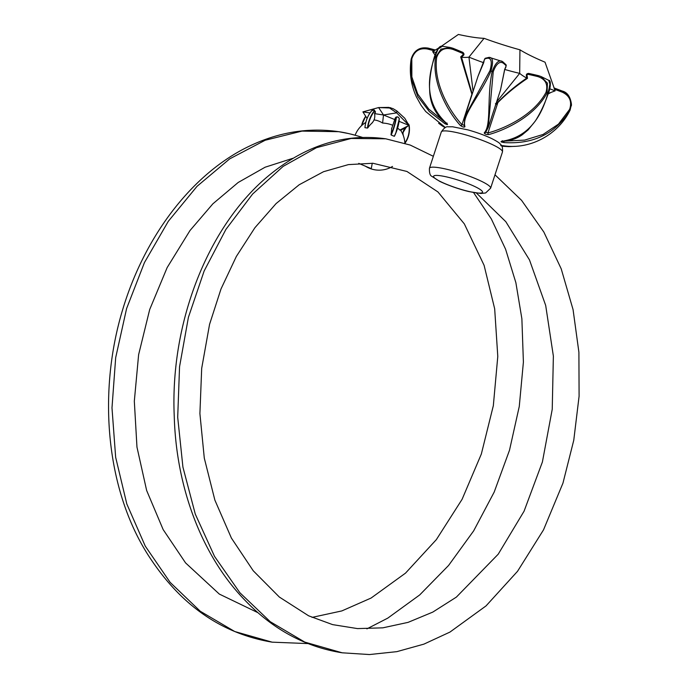 <?xml version="1.0" encoding="UTF-8"?>
<svg xmlns="http://www.w3.org/2000/svg" width="689" height="689" viewBox="0 0 689 689"><rect width="100%" height="100%" fill="white"/><g stroke="black" fill="none" stroke-linecap="round" stroke-linejoin="round"><path stroke-width="1.03" d="M409.137 125.122C410.076 131.392 408.853 137.18 405.485 142.494A25.131 25.131 0 0 1 404.96 143.269A25.131 24.813 29.3 0 0 409.137 125.122L408.577 124.046M408.947 125.432A24.873 24.563 -150.7 0 1 404.891 142.899L404.899 143.346M402.462 133.511L406.131 127.396C403.298 129.618 402.402 132.452 403.453 135.914L403.401 135.785M407.216 126.621L406.131 127.396M404.891 142.899A25.743 25.415 29.3 0 0 404.452 139.695M396.011 117.406L397.303 116.777L396.011 117.406A24.873 8.311 111.3 0 1 391.007 134.588A25.743 8.595 -68.7 0 0 391.602 128.843L395.279 117.948L397.338 116.897A21.893 3.393 18.1 0 1 398.414 117.337L399.215 118.542A25.131 12.324 113.2 0 1 394.263 136.293L394.513 136.017A24.873 12.195 -66.8 0 0 399.267 118.732L399.215 118.542M391.007 134.588L391.171 135.035A24.012 3.721 18.1 0 1 394.263 136.293L394.513 136.017M391.628 128.834L391.628 128.232A7.424 2.48 111.3 0 0 391.602 128.843M374.549 113.478L375.264 112.712L375.1 111.635L375.264 112.583L374.532 113.427C375.281 117.268 374.411 120.48 371.922 123.064L372.456 122.608A7.424 4.926 100.1 0 1 371.974 123.09A25.743 17.096 -79.9 0 0 367.866 127.801A24.873 16.519 -79.9 0 1 374.532 111.11L374.23 110.016L374.239 110.895A25.131 16.691 100.1 0 0 367.461 128.085L367.866 127.801M374.239 110.895L374.342 110.102M373.214 109.947A21.893 3.393 18.1 0 1 374.084 110.085A21.54 3.333 -161.9 0 0 373.49 109.973L371.871 110.559C367.909 115.132 365.592 120.808 364.92 127.603M367.461 128.085A24.012 3.721 18.1 0 0 366.1 127.861A24.012 3.505 -161.4 0 0 364.972 127.689L364.972 127.689A25.131 19.628 -83.2 0 1 371.939 110.55M404.865 143.234A25.743 25.743 0 0 0 400.421 129.928A25.502 0.698 153.5 0 0 399.809 130.075A25.502 18.973 171.8 0 0 397.639 128.137M392.282 125.114A25.502 18.973 171.8 0 0 382.584 123.047A25.502 14.891 -122.1 0 0 374.032 119.964M367.538 167.1L371.259 168.598L372.267 163.233M362.552 137.412L362.078 137.283M445.12 127.672L442.028 125.768L445.223 127.62M444.577 126.854L425.75 111.558M443.914 121.333L428.816 109.12L417.706 93.997L411.867 76.97L411.807 58.841C414.416 51.003 419.601 47.73 427.361 49.005A1.283 0.517 -75.8 0 1 428.119 48.092A1.283 0.517 -75.8 0 1 428.196 48.135C419.756 46.688 414.08 50.314 411.187 59.013L411.471 79.373L417.818 96.52L429.359 111.618L444.749 123.598C447.635 125.002 448.272 124.95 446.653 123.443C428.877 107.139 424.88 85.023 434.664 57.101L438.187 48.91L442.355 46.284C439.754 45.405 437.084 48.971 434.337 56.989L434.664 57.101A83.507 12.927 18.1 0 1 435.526 57.23C431.719 83.653 448.401 112.505 460.45 125.527C462.767 127.146 464.265 127.517 464.954 126.655C461.329 115.614 480.121 95.849 490.956 71.062C493.384 62.286 492.954 57.738 489.655 57.42M488.122 58.186C491.533 58.591 492.153 62.742 489.982 70.648L464.868 116.527L478.037 76.203L484.711 58.97A70.778 10.964 18.1 0 1 488.122 58.186A1.283 1.197 -95.7 0 1 489.13 57.351L502.255 61.45C498.75 59.599 495.382 62.932 492.161 71.449C486.649 97.829 491.601 125.415 484.238 132.831C484.522 134.002 486.012 134.588 488.699 134.579C504.486 130.342 534.561 116.691 547.057 92.937L547.445 83.188L541.098 76.557L538.746 75.73A69.494 10.757 -161.9 0 0 528.79 73.456A1.283 0.741 -78.2 0 0 528.661 73.404C526.904 73.568 526.138 74.317 526.379 75.669A1.283 0.543 171.5 0 0 526.577 75.902M541.098 76.557L548.745 80.329L550.089 84.635L547.901 93.351C539.987 121.875 524.751 137.834 502.186 141.228C500.171 141.572 500.774 142.02 503.986 142.571C533.674 144.466 555.713 133.571 570.122 109.895L571.465 104.22L568.838 96.098L562.327 91.077A69.494 10.757 -161.9 0 0 553.922 87.925M571.474 104.22L570.104 110.094C558.46 134.381 530.461 149.806 503.771 145.792C500.541 145.405 499.913 145.457 501.859 145.947L508.947 146.654L501.919 146.232M501.747 145.93L501.859 145.947A1.283 0.68 100.1 0 0 502.367 145.629M445.482 122.625L444.749 123.598M484.711 58.97A1.283 1.257 -114.4 0 1 485.375 58.22A1.283 1.257 -114.4 0 1 485.383 58.22L484.246 60.072A1.283 0.801 -167.7 0 0 484.229 60.244M489.13 57.351L489.13 57.351A1.283 1.197 -95.7 0 1 489.147 57.342L485.383 58.22M464.162 125.837A1.283 1.171 -16.3 0 0 464.179 125.898L464.868 116.527L464.205 125.191L461.974 124.631A1.283 0.973 137.4 0 1 460.45 125.527M464.188 125.355L464.179 125.898A1.283 1.171 -16.3 0 0 464.954 126.655M452.923 49.401A70.778 10.964 18.1 0 1 462.939 53.535L463.094 54.638L460.691 56.929L471.905 94.255L461.974 124.631C449.883 111.713 433.054 83.274 436.705 57.351C439.548 49.617 444.948 46.973 452.923 49.401A1.283 0.456 -68.5 0 0 452.897 48.23A1.283 0.456 -68.5 0 0 452.819 48.221L450.141 47.463L440.96 49.169L435.526 57.23L436.705 57.351M462.939 53.535A1.283 0.655 -66.6 0 0 462.767 52.312A1.283 0.655 -66.6 0 0 462.655 52.286A69.494 10.757 -161.9 0 0 452.957 48.273M460.691 56.929L461.346 57.239M471.905 94.97L471.905 94.255A1.283 0.611 -10.6 0 0 472.137 93.807L461.527 57.23L463.301 55.508A1.283 0.508 45.7 0 1 463.068 55.576M495.451 105.055L497.889 102.575A1.283 0.655 -136.1 0 1 497.975 102.118L495.434 103.669M527.731 74.274A70.778 10.964 18.1 0 1 537.876 76.6C545.55 79.175 548.263 84.428 546.007 92.343C533.674 115.597 503.719 128.834 487.958 132.951L497.889 102.575C506.389 93.919 516.259 85.832 527.498 78.313L526.93 78.236L527.498 78.313L526.982 75.092L527.731 74.274A1.283 0.741 -78.2 0 1 528.652 73.404L538.66 75.695A1.283 0.551 -76.2 0 1 538.746 75.73M537.876 76.6A1.283 0.551 -76.2 0 1 538.66 75.695L541.106 76.565M501.506 61.037L502.643 61.64A1.283 1.163 -52.6 0 1 503.004 62.949C499.413 61.114 496.158 64.025 493.238 71.69L488.217 127.465L485.745 132.09L487.958 132.951A1.283 1.025 75.3 0 0 488.699 134.579M488.174 127.611L485.487 132.538A1.283 1.189 -137 0 1 484.238 132.831M503.004 62.949A70.778 10.964 18.1 0 1 506.174 65.843A1.283 1.232 -40.2 0 0 505.95 64.671L502.643 61.64M506.174 65.843L504.675 69.417M504.675 69.382L500.533 89.932L488.26 127.474M548.117 93.98L551.183 92.317M554.473 89.26A70.778 10.964 18.1 0 1 562.396 92.24L562.327 91.077M562.396 92.24C569.717 95.78 572.128 101.49 569.639 109.362L558.452 124.132L543.061 134.458L524.656 140.1L504.951 141.116M503.892 141.202L503.986 142.571M502.341 140.702L501.79 141.331L502.384 141.271C509.86 140.978 516.483 138.816 522.253 134.786L528.136 129.902L535.344 120.997C540.409 113.005 544.723 103.832 548.298 93.471L550.08 82.792M571.439 104.926L571.37 105.813M549.762 88.778A58.419 9.043 -161.9 0 0 555.136 90.853L545.033 62.191A73.275 11.343 18.1 0 1 519.945 49.815A73.275 11.343 18.1 0 1 484.057 38.326A73.275 11.343 18.1 0 1 458.392 34.45L441.322 46.309M504.736 69.46A58.419 9.043 -161.9 0 0 519.678 73.37A58.419 9.043 -161.9 0 0 526.715 78.115M496.597 101.946L519.678 73.37L519.945 49.815M461.544 57.256A58.419 9.043 -161.9 0 0 468.942 57.127A58.419 9.043 -161.9 0 0 483.678 62.716L478.037 76.203M473.067 91.413L468.942 57.127L484.057 38.326M438.411 48.161L432.666 51.641A58.419 9.043 -161.9 0 0 435.904 52.485M432.666 51.641L434.966 54.956M555.136 90.853L548.306 93.446M393.066 108.655L396.864 110.963L396.666 112.85L389.561 107.992L378.614 107.562L388.742 107.389L393.066 108.655M399.086 121.342L409.008 125.389L404.753 118.215L396.864 110.963M390.672 107.682L389.561 107.992M400.705 130.35L409.008 125.389L396.666 112.85L383.506 114.985L378.614 107.562L362.905 111.876L370.01 112.953M374.583 113.642L383.506 114.985L394.84 119.61M362.905 111.876L367.082 118.439M383.506 114.985L382.584 123.047M409.008 125.389L399.809 130.075M395.073 118.517L394.952 119.455M397.338 116.854A21.54 3.333 -161.9 0 1 398.276 117.242L398.414 117.337M399.319 118.654L398.371 117.216L397.338 116.897M391.171 135.035A25.131 8.389 -68.7 0 0 396.364 117.38M365.695 116.252A25.131 22.642 -52.9 0 0 361.57 125.639L365.678 116.234M361.751 125.476A24.873 22.41 127.1 0 1 365.764 116.363M374.558 113.53L375.479 111.868M375.178 112.738L375.057 111.997M371.862 110.628L374.23 110.016L375.488 111.876M374.532 111.11L375.264 112.583M494.995 174.817L521.59 200.361L543.845 232.038L561.199 268.796L573.067 309.619L578.898 352.217L579.096 396.184L573.765 440.254L562.956 483.135L543.509 529.875L517.534 571.302L486.038 605.898L449.943 632.089L423.873 644.146L396.864 651.648L369.459 654.55L342.175 652.802L304.788 642.105L270.277 621.719L239.867 592.721L214.537 556.393L195.271 514.063L182.921 467.09L177.702 417.301L179.553 366.712L188.416 317.293L204.142 271.001L225.889 229.437L252.587 194.065L283.153 166.376L316.466 147.696L351.157 138.463L385.762 138.799L410.213 145.06L433.347 156.308M307.923 643.578L272.164 642.165L234.734 631.52L200.284 611.264L170.114 582.343L145.267 546.119L126.81 503.952L115.657 457.281L111.988 407.871L115.683 357.651L126.604 308.543L144.466 262.526L168.297 221.315L197.054 186.306L229.713 158.858L265.162 140.255L301.989 131.099L338.695 131.685L348.918 133.632M350.761 134.071L353.965 134.898M493.78 145.267A32.176 4.978 18.1 0 1 502.462 151.95C503.091 144.931 500.619 144.957 500.068 143.82C499.413 142.89 496.812 141.228 492.247 138.833C485.271 135.475 477.167 132.486 467.917 129.876L452.63 126.785L448.031 126.819C446.179 126.345 443.931 128.059 441.304 131.961A32.176 4.978 18.1 0 1 450.485 131.401A32.176 4.978 18.1 0 1 493.78 145.267M429.454 168.219C429.273 172.922 430.065 175.626 431.839 176.341L439.668 181.336C450.408 186.495 463.197 190.319 469.373 191.671L480.87 193.48L485.633 192.963L490.611 188.209A32.176 4.978 -161.9 0 0 472.62 177.443A32.176 4.978 -161.9 0 0 438.635 167.66A32.176 4.978 -161.9 0 0 429.454 168.219L441.304 131.961M440.538 181.612A25.743 3.988 18.1 0 1 451.993 178.27A25.743 3.988 18.1 0 1 481.645 192.894A25.743 3.988 18.1 0 1 440.538 181.612M489.982 70.648L490.956 71.062A83.507 12.927 18.1 0 1 492.161 71.449L493.238 71.69M546.007 92.343L547.057 92.937A83.507 12.927 18.1 0 1 547.901 93.351L548.298 93.471C550.158 89.665 551.596 80.07 548.754 80.329M569.639 109.362L570.122 109.895A83.507 12.927 18.1 0 1 570.104 110.094L570.104 110.094M434.38 56.998L434.337 56.989C431.323 67.341 429.712 77.237 429.514 86.676L429.747 92.378C430.651 105.072 436.24 115.407 446.498 123.391L447.075 123.882L446.997 123.012M411.807 58.841L411.187 59.013C413.856 50.495 419.498 46.861 428.119 48.092L435.405 50.013M435.379 50.03A69.494 10.757 -161.9 0 0 428.196 48.135M427.361 49.005A70.778 10.964 18.1 0 1 434.122 50.779M484.298 59.926A1.283 0.801 -167.7 0 0 484.238 60.072L483.695 62.682M463.094 54.638A1.283 0.508 45.7 0 1 463.301 55.508C464.352 54.595 464.179 53.527 462.767 52.312L450.141 47.463M526.982 75.092A1.283 0.543 171.5 0 0 526.379 75.669L526.749 78.098M394.47 136.181L395.675 133.563L399.319 118.663M396.209 116.966L395.271 117.957M365.773 122.444A25.743 25.743 0 0 0 355.136 135.199M365.049 165.963A25.743 25.743 0 0 0 392.515 166.437M367.874 167.255L358.762 163.379M292.808 158.324L265.119 167.212L238.187 182.473L212.875 203.815L189.992 230.539L167.151 267.582L149.694 309.533L138.618 354.689L134.321 401.187L136.965 447.092L146.645 490.482L163.155 529.583L185.565 562.896L219.309 594.073L257.987 612.71M312.039 617.396L341.822 610.928L371.078 598.052L405.511 573.136L436.361 539.616L462.086 499.327L481.335 454.042L493.333 405.683L497.785 356.428L494.676 308.81L484.091 265.325L464.334 223.891L437.937 191.938L406.923 171.458L372.921 163.267L348.393 164.611L323.537 171.707L299.19 184.755L276.082 203.582L254.913 227.714L236.336 256.463L220.997 288.975L209.559 324.364L201.688 368.391L199.905 413.624L204.288 458.116L214.873 500.111L231.409 538.083L253.233 570.768L279.364 597.062L308.663 615.828L332.623 624.622L357.488 628.592L382.808 627.843L408.086 622.365L432.787 612.099L456.376 597.105L498.207 554.206L524.071 511.195L542.398 461.983L552.234 409.283L553.37 356.101L545.688 305.442L529.471 259.891L505.804 221.677L476.452 193.058M362.655 137.464C353.113 134.501 345.12 132.572 338.695 131.685C306.037 126.965 273.938 132.968 242.373 149.677C188.485 178.554 143.768 238.894 122.513 310.162C96.615 396.158 106.804 495.891 152.536 561.664C183.575 607.164 223.451 633.992 272.164 642.165M473.576 192.567L491.352 218.964L505.588 249.211L515.88 282.705L521.874 318.74L523.399 362.087L519.273 406.415L509.507 450.21L494.185 492.092L473.662 530.866L448.565 565.48L419.713 594.926L387.804 618.111L366.91 628.859M342.175 652.802C305.098 646.902 272.525 629.212 244.466 599.731C202.023 555.808 176.22 487.846 174.257 416.483C170.037 324.562 206.373 231.194 263.189 180.363C301.42 146.662 342.278 132.805 385.762 138.799M490.611 188.209L502.462 151.95M425.69 111.506L421.108 105.339L416.466 97.037C411.161 85.47 409.3 73.447 410.894 60.976L411.187 59.013M442.028 125.768L438.626 123.271M442.355 46.284L450.167 47.463M526.749 78.09C515.82 85.591 506.226 93.601 497.975 102.118M505.959 64.671L505.924 67.1L504.736 69.417L500.533 89.923M571.457 104.383C570.449 96.856 567.426 92.421 562.396 91.086L553.913 87.899M514.571 146.335L508.895 146.654M503.745 145.801L501.127 145.551"/></g></svg>
